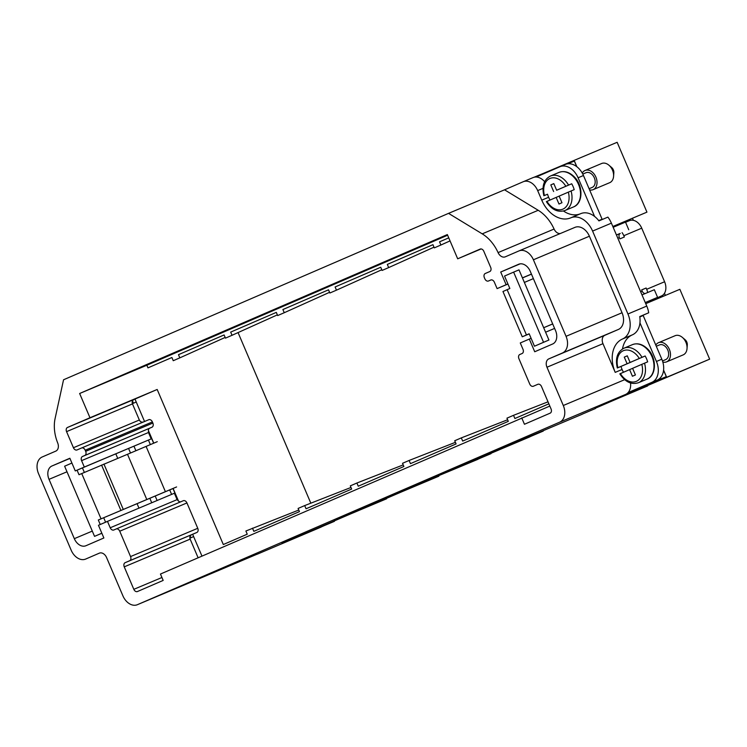 <?xml version="1.0" encoding="UTF-8"?>
<svg xmlns="http://www.w3.org/2000/svg" width="747" height="747" viewBox="0 0 747 747"><rect width="100%" height="100%" fill="white"/><g stroke="black" fill="none" stroke-linecap="round" stroke-linejoin="round"><path stroke-width="1.12" d="M321.014 527.065L334.301 521.07M238.06 332.583L310.827 503.179M298.781 510.033L245.894 531.005L247.248 534.189L223.316 544.535L157.178 389.467L134.404 399.309C132.378 400.252 131.733 401.783 132.471 403.912L139.344 420.01C140.352 422.008 141.902 422.597 143.984 421.784M257.108 554.19L203.287 576.973A13.866 9.888 67.2 0 1 203.221 577.001A13.866 9.888 67.2 0 1 203.156 577.029M257.127 554.246L321.042 527.121M630.543 382.996A13.866 9.888 -112.8 0 1 625.51 394.472L559.652 422.176L137.429 604.678A13.866 9.888 67.2 0 1 137.364 604.706A13.866 9.888 67.2 0 1 122.91 595.845L106.588 557.579A6.938 4.949 -112.8 0 0 99.36 553.144A6.938 4.949 -112.8 0 0 99.323 553.163L85.709 559.045A13.866 9.888 -112.8 0 1 85.644 559.073A13.866 9.888 -112.8 0 1 71.18 550.212L38.536 473.673A13.866 9.888 -112.8 0 1 42.177 456.996L55.801 451.113A6.938 4.949 67.2 0 0 57.696 442.952A34.67 24.726 -112.8 0 1 55.11 418.46L63.551 379.775L448.545 213.362L482.217 233.848A34.67 24.726 67.2 0 1 498.081 252.607L554.078 229.049A34.67 24.726 -112.8 0 0 538.213 210.29L504.542 189.813L448.545 213.362M507.923 283.963L497.1 288.613L494.374 282.226A3.464 2.474 67.2 0 0 490.76 280.013A3.464 2.474 67.2 0 0 490.742 280.022L488.473 281.003A3.464 2.474 67.2 0 1 488.463 281.003A3.464 2.474 67.2 0 1 484.84 278.79L484.364 277.669A3.464 2.474 67.2 0 1 485.27 273.495L489.771 271.553A3.464 2.474 67.2 0 0 490.676 267.379L483.813 251.291A3.464 2.474 67.2 0 0 480.2 249.068A3.464 2.474 67.2 0 1 480.2 249.068L457.687 258.807L447.35 234.567L79.64 393.501L89.976 417.741L67.482 427.461A3.464 2.474 67.2 0 0 66.567 431.635L73.43 447.733A3.464 2.474 67.2 0 0 77.044 449.946A3.464 2.474 67.2 0 0 77.062 449.937L81.563 447.995A3.464 2.474 67.2 0 1 81.572 447.985A3.464 2.474 67.2 0 1 85.186 450.208L85.672 451.328A3.464 2.474 67.2 0 1 84.756 455.502L82.487 456.482A3.464 2.474 67.2 0 0 81.582 460.647L84.308 467.043L75.279 470.937L151.193 438.9L148.466 432.513L148.401 430.543A3.464 2.474 67.2 0 1 149.689 428.208L151.958 427.228A3.464 2.474 67.2 0 0 152.864 423.063L152.388 421.934A3.464 2.474 67.2 0 0 148.774 419.721A3.464 2.474 67.2 0 0 148.756 419.73L81.591 447.985M549.829 406.069L160.456 574.041L163.173 580.419L137.457 591.531A3.464 2.474 67.2 0 1 137.448 591.54A3.464 2.474 67.2 0 1 133.825 589.327L124.245 566.852A3.464 2.474 67.2 0 1 125.151 562.678L129.651 560.736A3.464 2.474 67.2 0 0 130.557 556.571L119.735 531.21A3.464 2.474 67.2 0 0 116.121 528.988A3.464 2.474 67.2 0 0 116.112 528.997L113.843 529.978A3.464 2.474 67.2 0 1 113.824 529.987A3.464 2.474 67.2 0 1 110.211 527.774L177.095 499.631L178.477 501.041L173.099 488.426M153.779 443.148L148.401 430.543M177.095 499.631L174.368 493.244L107.484 521.378L110.211 527.774M198.104 557.766L190.149 539.129C189.411 537.009 190.046 535.468 192.082 534.525L192.651 534.282L201.961 556.104M144.544 421.495L134.983 399.066M116.14 528.988L183.314 500.733A3.464 2.474 67.2 0 1 183.323 500.723A3.464 2.474 67.2 0 1 186.937 502.936L197.759 528.297A3.464 2.474 67.2 0 1 196.844 532.471L192.651 534.282M180.746 501.807A3.464 2.474 67.2 0 1 178.477 501.041M89.976 417.741L157.178 389.467M537.859 384.294L537.887 384.285A3.464 2.474 67.2 0 0 537.859 384.294L533.367 386.236A3.464 2.474 67.2 0 1 533.349 386.246A3.464 2.474 67.2 0 1 529.735 384.033L518.913 358.672A3.464 2.474 67.2 0 1 519.828 354.498L522.097 353.518A3.464 2.474 67.2 0 0 523.003 349.344L520.276 342.957L531.098 338.307M521.733 417.89L524.45 424.268L550.166 413.147A3.464 2.474 67.2 0 0 551.071 408.982L541.491 386.507A3.464 2.474 67.2 0 0 537.877 384.294M75.279 470.937L69.863 458.247L51.935 465.997A11.093 7.909 67.2 0 0 49.022 479.341L74.317 538.662A11.093 7.909 67.2 0 0 85.886 545.749A11.093 7.909 67.2 0 0 85.942 545.73L103.87 537.98L98.455 525.281L107.484 521.378M79.64 393.501L146.842 365.236L147.962 367.86L171.894 357.514L173.248 360.708L179.831 357.86L178.477 354.666L224.1 334.945L225.463 338.139L232.046 335.291L230.683 332.107L276.315 312.386L277.669 315.57L284.252 312.722L282.898 309.538L328.521 289.817L329.885 293.001L336.467 290.163L335.104 286.969L380.737 267.249L382.09 270.433L388.673 267.594L387.32 264.401L432.943 244.68L434.306 247.873L440.889 245.025L439.525 241.832L448.751 237.854M457.687 258.807L481.124 248.947M84.308 467.043L151.193 438.9M447.63 235.221L146.842 365.236M334.413 521.341L282.002 543.396L386.507 498.501M115.832 453.877L117.737 458.35M137.084 503.711L138.97 508.137M128.596 448.508L130.52 453.018M149.858 498.352L151.744 502.768M386.629 498.772L334.208 520.827L438.722 475.932M595.35 408.236L647.565 385.667M647.677 385.938L595.266 407.993L622.961 396.022L709.65 359.158L634.539 390.821L627.91 392.791M477.65 459.368L490.928 453.373M529.856 436.799L543.144 430.804M582.072 414.23L595.471 408.506M545.59 332.21L554.61 328.409M522.414 277.865L531.434 274.074M497.1 288.613L507.96 284.047M522.452 277.949L531.472 274.158M548.877 403.819L514.888 418.516L513.525 415.323L506.942 418.171L508.305 421.355L462.673 441.075L461.31 437.891L454.727 440.739L456.09 443.923L410.467 463.644L409.104 460.46L402.521 463.299L403.884 466.492L358.252 486.213L356.898 483.02L350.315 485.867L351.669 489.061L306.046 508.782L304.683 505.588L298.1 508.436L299.463 511.62L253.831 531.35L252.477 528.157M625.51 394.472L630.356 392.511M576.843 166.721L574.144 160.39L542.042 173.958L542.229 174.387M542.042 173.958L537.859 175.657L538.083 176.18M568.243 162.939L568.486 163.509M634.25 390.139L634.539 390.821M660.46 379.149L660.74 379.793M663.588 370.092L666.641 377.244M646.939 212.139L612.895 226.472L646.939 212.139L617.153 142.294L574.144 160.39M632.476 218.236L633.363 220.328M665.381 295.401L664.475 293.272M709.65 359.158L679.863 289.313L645.81 303.637L645.371 302.6M613.231 227.256L612.895 226.462L645.548 212.736M534.002 177.272L537.859 175.657M559.652 422.176A13.866 9.888 -112.8 0 0 563.294 405.5L546.972 367.225A6.938 4.949 -112.8 0 1 548.793 358.887L562.407 353.004A13.866 9.888 -112.8 0 0 566.049 336.318L533.405 259.779A13.866 9.888 -112.8 0 0 518.941 250.927A13.866 9.888 -112.8 0 0 518.876 250.955L505.261 256.837A6.938 4.949 67.2 0 1 505.224 256.847A6.938 4.949 67.2 0 1 498.081 252.607M544.628 181.708A13.866 9.888 -112.8 0 0 533.078 177.59A13.866 9.888 -112.8 0 0 533.013 177.618L523.283 181.708M542.985 188.365L537.672 190.597A13.866 9.888 -112.8 0 0 523.217 181.736A13.866 9.888 -112.8 0 0 523.152 181.764L504.542 189.813M537.672 190.597L541.762 200.159A27.732 19.786 -112.8 0 0 570.671 217.881A27.732 19.786 -112.8 0 0 570.801 217.825A20.804 14.837 -112.8 0 1 570.895 217.788A20.804 14.837 -112.8 0 1 592.586 231.075L627.947 313.992A20.804 14.837 -112.8 0 1 622.494 339.007A27.732 19.786 -112.8 0 0 615.211 372.37L602.969 343.676L546.972 367.225M570.988 217.741L580.652 213.679A20.804 14.837 -112.8 0 1 580.755 213.642A20.804 14.837 -112.8 0 1 598.935 220.888L607.899 217.116A20.804 14.837 -112.8 0 1 611.401 223.157L646.762 306.074L627.947 313.992M554.078 229.049A6.938 4.949 -112.8 0 0 560.241 233.55M602.969 343.676A6.938 4.949 -112.8 0 1 604.79 335.328L618.413 329.446A13.866 9.888 -112.8 0 0 622.046 312.76L589.402 236.22A13.866 9.888 -112.8 0 0 574.947 227.368A13.866 9.888 -112.8 0 0 574.882 227.396L519.006 250.899M563.481 211.018A27.732 19.786 -112.8 0 0 568.234 213.558A27.732 19.786 -112.8 0 0 580.363 213.801M639.759 316.653L648.704 312.788L639.749 316.56A20.804 14.837 -112.8 0 1 632.345 334.861A27.732 19.786 -112.8 0 0 623.885 344.022A27.732 19.786 -112.8 0 0 622.484 348.952M648.704 312.788A20.804 14.837 -112.8 0 0 646.762 306.074M529.306 339.054L534.721 351.753L552.649 343.993A11.093 7.909 -112.8 0 0 555.563 330.65L530.267 271.338A11.093 7.909 -112.8 0 0 518.698 264.251A11.093 7.909 -112.8 0 0 518.651 264.27L518.745 264.223M506.13 284.719L500.714 272.02L518.651 264.27M500.714 272.02L520.117 263.859M529.884 436.855L466.324 463.719L543.256 431.075M582.09 414.286L480.452 457.173L348.345 514.272L438.834 476.212M477.669 459.424L438.629 475.69L491.05 453.644M133.974 446.248L135.898 450.749M155.227 496.083L157.113 500.499M225.164 337.439L179.831 357.86M277.37 314.87L232.046 335.291M329.586 292.301L284.252 312.722M381.792 269.742L336.467 290.163M434.007 247.173L388.673 267.594M450.049 240.898L440.889 245.025M403.203 464.895L356.898 483.02M455.409 442.327L409.104 460.46M507.624 419.758L461.31 437.891M548.018 401.821L513.525 415.323M350.987 487.464L304.683 505.588M513.628 272.123L519.006 269.863L548.924 340.025L543.555 342.285L513.628 272.123L504.542 276.054L509.856 288.491L502.955 291.507L522.265 336.794L529.165 333.778L534.469 346.216L543.555 342.285M534.469 346.216L548.924 340.025M552.687 323.909L543.676 327.728L552.705 323.955M529.221 333.9L522.265 336.794M533.377 278.622L524.366 282.441M639.806 316.933L643.176 315.514L661.814 359.204A17.34 12.363 67.2 0 1 657.267 380.055L629.702 391.97L666.305 376.637L630.085 391.876M639.946 322.816L656.436 361.473L661.814 359.204M628.068 392.614L651.888 382.324A17.34 12.363 -112.8 0 0 656.436 361.473M560.091 166.674L565.311 164.48A17.34 12.363 67.2 0 1 565.386 164.443A17.34 12.363 67.2 0 1 583.463 175.517L602.091 219.207L598.758 220.645M536.122 177.03L559.933 166.74A17.34 12.363 -112.8 0 1 560.007 166.702L565.386 164.443M560.007 166.702A17.34 12.363 -112.8 0 1 578.085 177.777L594.575 216.434M567.757 163.808L574.35 161.053L576.731 166.637M602.091 219.207L598.73 220.617M663.569 370.232L666.305 376.637M626.593 221.85A3.464 2.474 67.2 0 1 624.819 221.457M629.45 220.645L625.566 222.279L629.404 220.673A11.784 8.404 67.2 0 1 629.45 220.645A11.784 8.404 67.2 0 1 641.738 228.18L623.82 235.716A11.784 8.404 -112.8 0 0 622.092 232.634M657.808 298.585A3.464 2.474 67.2 0 1 659.003 297.017L661.506 295.933A11.784 8.404 67.2 0 0 664.597 281.759L641.738 228.18M647.668 292.507A11.784 8.404 -112.8 0 0 646.678 289.294L646.127 288.015L641.654 289.901L642.196 291.181A3.464 2.474 -112.8 0 0 645.259 293.524M645.259 302.554L657.593 297.362L654.325 289.715L642 294.897M616.424 234.941L620.253 233.428A3.464 2.474 -112.8 0 0 619.347 237.602L619.889 238.881L624.371 236.995L623.82 235.716M628.759 229.759L625.491 222.102L613.156 227.293M641.673 289.948L646.127 288.015M657.593 297.362L649.087 301.041A11.784 8.404 67.2 0 1 649.04 301.06A11.784 8.404 67.2 0 1 648.984 301.088M101.835 533.209L94.542 536.365L101.863 533.265M94.542 536.365L64.615 466.203L71.917 463.047M82.45 467.921L84.355 472.403M173.117 488.473L103.693 517.736L105.598 522.2M103.693 517.736L98.315 519.996L100.238 524.515M98.315 519.996L176.591 486.951M77.072 470.19L79.005 474.718L127.504 454.288L146.814 499.575M165.414 491.703L146.095 446.417L127.504 454.288M146.095 446.417L157.272 441.673M172.977 488.529L178.272 500.938M148.336 430.758L153.649 443.204M132.378 403.66L136.234 402.017M132.49 400.934L133.461 403.203M193.641 536.589L189.869 538.204M190.168 536.15L190.868 537.775M589.094 188.72L592.194 187.413A7.974 5.687 -112.8 0 0 592.175 174.565A7.974 5.687 -112.8 0 0 586.003 172.716L582.781 174.07M589.598 189.915A10.402 7.423 -112.8 0 0 593.127 189.654A10.402 7.423 -112.8 0 0 593.118 172.893A10.402 7.423 -112.8 0 0 585.06 170.475A10.402 7.423 -112.8 0 0 582.249 173.08M546.953 201.382A16.639 11.868 -112.8 0 0 549.96 205.294A16.639 11.868 -112.8 0 0 564.508 208.226A16.639 11.868 -112.8 0 0 568.336 192.138L559.139 196.106L561.968 202.745L558.98 204.034L556.151 197.404L546.907 201.41M568.336 192.138L574.2 189.654A18.722 13.353 -112.8 0 0 571.698 183.781L568.56 185.097A18.722 13.353 -112.8 0 0 564.975 180.354A18.722 13.353 -112.8 0 0 550.474 176.003C543.881 179.551 541.678 186.134 543.863 195.77M553.807 183.603L550.81 184.901L553.826 183.641L556.636 190.242L565.834 186.264A16.639 11.868 -112.8 0 0 562.827 182.352A16.639 11.868 -112.8 0 0 548.27 179.411A16.639 11.868 -112.8 0 0 544.451 195.509L547.542 194.22A18.722 13.353 -112.8 0 0 550.025 200.047M550.81 184.901L553.639 191.531M565.834 186.264L568.56 185.097M547.542 194.22L544.404 195.546M556.636 190.242L571.698 183.781M556.151 197.404L559.158 196.134M593.127 189.654L609.711 182.679A10.402 7.423 -112.8 0 0 613.586 176.32A10.402 7.423 -112.8 0 0 609.692 165.918A10.402 7.423 -112.8 0 0 608.898 165.18A10.402 7.423 -112.8 0 0 601.643 163.5L585.06 170.475M613.586 176.32L613.847 172.716A4.856 3.464 -112.8 0 0 612.026 167.86A4.856 3.464 -112.8 0 0 611.662 167.515L608.898 165.18M662.477 360.96L665.642 359.624A7.974 5.687 -112.8 0 0 665.633 346.776A7.974 5.687 -112.8 0 0 659.461 344.927L656.286 346.263M662.822 362.071A10.402 7.423 -112.8 0 0 666.585 361.865A10.402 7.423 -112.8 0 0 666.567 345.105A10.402 7.423 -112.8 0 0 658.518 342.686A10.402 7.423 -112.8 0 0 655.801 345.123M620.402 373.593A16.639 11.868 -112.8 0 0 623.418 377.506A16.639 11.868 -112.8 0 0 637.966 380.438A16.639 11.868 -112.8 0 0 641.794 364.349L632.597 368.318L635.426 374.957L632.429 376.245L629.6 369.616L620.365 373.621M641.794 364.349L647.658 361.865A18.722 13.353 -112.8 0 0 645.156 355.992L642.018 357.309A18.722 13.353 -112.8 0 0 638.424 352.565A18.722 13.353 -112.8 0 0 623.932 348.214C617.339 351.762 615.136 358.345 617.311 367.982M627.097 363.742L624.268 357.113L627.265 355.815L630.094 362.454L639.292 358.476A16.639 11.868 -112.8 0 0 636.276 354.564A16.639 11.868 -112.8 0 0 621.728 351.622A16.639 11.868 -112.8 0 0 617.9 367.72L631.56 361.828M639.292 358.476L642.018 357.309M617.862 367.757L621 366.432A18.722 13.353 -112.8 0 0 623.474 372.258M630.094 362.454L645.156 355.992M621 366.432L631.579 361.865M624.268 357.113L627.275 355.852M629.6 369.616L632.606 368.346M666.585 361.865L683.16 354.89A10.402 7.423 -112.8 0 0 687.035 348.532A10.402 7.423 -112.8 0 0 683.15 338.13A10.402 7.423 -112.8 0 0 682.356 337.392A10.402 7.423 -112.8 0 0 675.092 335.711L658.518 342.686M687.035 348.532L687.296 344.927A4.856 3.464 -112.8 0 0 685.485 340.072A4.856 3.464 -112.8 0 0 685.111 339.726L682.356 337.392M175.041 493.375L174.518 493.599M151.65 438.517L151.127 438.75M148.429 440.086L150.352 444.596M169.69 489.92L171.605 494.411M174.537 493.627L175.059 493.403M137.429 604.678L203.287 576.973M119.735 531.21L186.937 502.936M130.557 556.571L197.759 528.297M129.651 560.736L196.844 532.471M125.151 562.678L192.082 534.525M124.245 566.852L190.149 539.129M133.825 589.327L161.931 577.506M67.482 427.461L134.404 399.309M66.567 431.635L132.471 403.912M488.473 281.003L491.04 279.92L488.463 281.003M84.756 455.502L151.958 427.228M82.487 456.482L149.689 428.208M85.672 451.328L152.864 423.063M81.582 460.647L148.466 432.513M85.186 450.208L152.388 421.934M73.43 447.733L139.344 420.01M74.317 538.662L92.301 531.098M49.022 479.341L66.997 471.787M51.935 465.997L69.938 458.425M624.66 379.681L563.294 405.5M548.634 197.273L541.762 200.159M611.401 223.157L592.586 231.075M538.213 210.29L482.217 233.848M589.402 236.22L533.405 259.779M622.046 312.76L566.049 336.318M618.413 329.446L562.407 353.004M604.79 335.328L548.793 358.887M622.083 369.485L615.211 372.37M632.345 334.861L622.494 339.007M507.129 289.668L526.448 334.955M651.888 382.324L657.267 380.055M578.085 177.777L583.463 175.517M661.506 295.933L659.003 297.017M664.597 281.759L646.678 289.294M642.196 291.181L640.683 291.816M620.253 233.428L616.462 235.025M619.347 237.602L617.825 238.237M81.722 473.542L101.041 518.82M120.883 510.36L101.573 465.073M123.255 509.37L103.936 464.083M558.989 172.417C564.144 170.531 569.205 171.969 574.163 176.75C583.454 185.573 583.146 203.567 573.509 206.938A18.722 13.353 -112.8 0 0 573.481 176.768A18.722 13.353 -112.8 0 0 558.989 172.417L550.474 176.003M546.365 201.634C551.725 209.776 557.934 212.736 564.993 210.514A18.722 13.353 -112.8 0 0 571.063 190.971M632.448 344.628C637.593 342.742 642.653 344.18 647.621 348.961C656.902 357.785 656.604 375.778 646.967 379.149A18.722 13.353 -112.8 0 0 646.939 348.98A18.722 13.353 -112.8 0 0 632.448 344.628L623.932 348.214M619.814 373.845C625.183 381.988 631.392 384.948 638.452 382.725A18.722 13.353 -112.8 0 0 644.521 363.182M137.364 604.706L203.221 577.001M116.121 528.988L183.323 500.723M81.572 447.985L148.774 419.721M533.078 177.59L523.217 181.736M574.947 227.368L518.941 250.927M580.755 213.642L570.895 217.788M573.509 206.938L564.993 210.514M646.967 379.149L638.452 382.725"/></g></svg>
